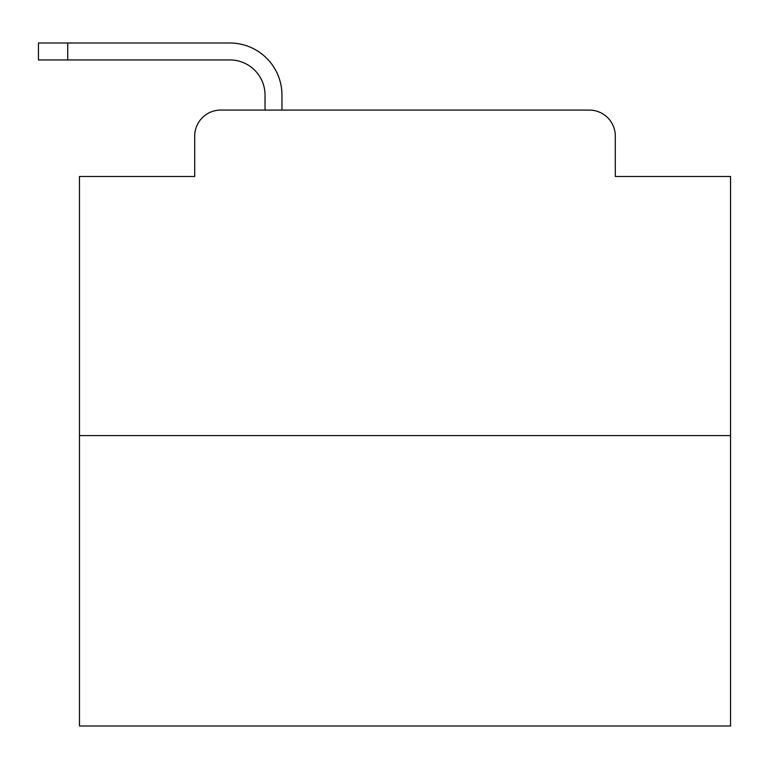 <?xml version="1.0" encoding="UTF-8"?>
<svg xmlns="http://www.w3.org/2000/svg" width="769" height="769" viewBox="0 0 769 769"><rect width="100%" height="100%" fill="white"/><g stroke="black" fill="none" stroke-linecap="round" stroke-linejoin="round"><path stroke-width="1.15" d="M194.711 136.113L194.711 176.476L194.711 136.113A26.04 26.04 0 0 1 220.751 110.073L265.026 110.073L265.026 95.096A35.163 35.163 0 0 0 229.864 59.934L38.45 59.934L38.45 43.006L229.864 43.006A52.09 52.09 0 0 1 281.954 95.096L281.954 110.073L303.438 110.073M730.55 435.61L79.467 435.61L79.467 725.994L730.55 725.994L730.55 176.476L615.306 176.476L615.306 136.113A26.04 26.04 0 0 0 589.265 110.073L220.751 110.073M79.467 435.61L79.467 176.476L194.711 176.476M506.579 110.073L589.265 110.073M615.306 176.476L615.306 136.113M265.026 95.096A35.163 35.163 0 0 0 229.864 59.934A35.163 35.163 0 0 1 265.026 95.096A35.163 35.163 0 0 0 229.864 59.934A35.163 35.163 0 0 1 265.026 95.096A35.163 35.163 0 0 0 229.864 59.934A35.163 35.163 0 0 1 265.026 95.096A35.163 35.163 0 0 0 229.864 59.934A35.163 35.163 0 0 1 265.026 95.096A35.163 35.163 0 0 0 229.864 59.934A35.163 35.163 0 0 1 265.026 95.096A35.163 35.163 0 0 0 229.864 59.934A35.163 35.163 0 0 1 265.026 95.096A35.163 35.163 0 0 0 229.864 59.934A35.163 35.163 0 0 1 265.026 95.096A35.163 35.163 0 0 0 229.864 59.934A35.163 35.163 0 0 1 265.026 95.096A35.163 35.163 0 0 0 229.864 59.934A35.163 35.163 0 0 1 265.026 95.096A35.163 35.163 0 0 0 229.864 59.934A35.163 35.163 0 0 1 265.026 95.096A35.163 35.163 0 0 0 229.864 59.934A35.163 35.163 0 0 1 265.026 95.096A35.163 35.163 0 0 0 229.864 59.934A35.163 35.163 0 0 1 265.026 95.096A35.163 35.163 0 0 0 229.864 59.934A35.163 35.163 0 0 1 265.026 95.096A35.163 35.163 0 0 0 229.864 59.934A35.163 35.163 0 0 1 265.026 95.096A35.163 35.163 0 0 0 229.864 59.934A35.163 35.163 0 0 1 265.026 95.096A35.163 35.163 0 0 0 229.864 59.934A35.163 35.163 0 0 1 265.026 95.096A35.163 35.163 0 0 0 229.864 59.934A35.163 35.163 0 0 1 265.026 95.096A35.163 35.163 0 0 0 229.864 59.934A35.163 35.163 0 0 1 265.026 95.096A35.163 35.163 0 0 0 229.864 59.934M67.749 59.934L67.749 43.006L229.864 43.006"/></g></svg>
